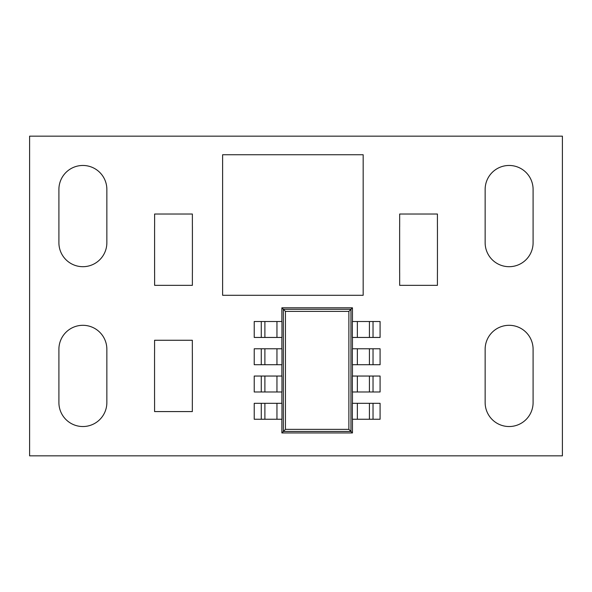 <?xml version="1.0" encoding="UTF-8"?>
<svg xmlns="http://www.w3.org/2000/svg" width="592" height="592" viewBox="0 0 592 592"><rect width="100%" height="100%" fill="white"/><g stroke="black" fill="none" stroke-linecap="round" stroke-linejoin="round"><path stroke-width="0.89" d="M154.586 272.757L154.586 226.61L154.601 272.757M192.407 226.61L192.407 272.757L192.4 226.61M399.637 272.757L399.637 226.61L399.644 272.757M437.451 226.61L437.451 272.757L437.444 226.61M154.549 398.993L154.549 352.847L154.556 398.993M192.363 352.847L192.363 398.993L192.356 352.847M58.904 349.28L58.904 402.56A23.976 23.976 0 0 0 82.88 426.536A23.976 23.976 0 0 0 106.856 402.56L106.856 349.28A23.976 23.976 0 0 0 82.88 325.304A23.976 23.976 0 0 0 58.904 349.28M106.856 189.44L106.856 242.72A23.976 23.976 0 0 1 82.88 266.696A23.976 23.976 0 0 1 58.904 242.72L58.904 189.44A23.976 23.976 0 0 1 82.88 165.464A23.976 23.976 0 0 1 106.856 189.44M29.6 455.84L562.4 455.84L562.4 136.16L29.6 136.16L29.6 455.84M533.096 189.44L533.096 242.72A23.976 23.976 0 0 1 509.12 266.696A23.976 23.976 0 0 1 485.144 242.72L485.144 189.44A23.976 23.976 0 0 1 509.12 165.464A23.976 23.976 0 0 1 533.096 189.44M485.144 349.28L485.144 402.56A23.976 23.976 0 0 0 509.12 426.536A23.976 23.976 0 0 0 533.096 402.56L533.096 349.28A23.976 23.976 0 0 0 509.12 325.304A23.976 23.976 0 0 0 485.144 349.28M373.034 403.315L352.358 403.315L352.358 419.254L380.086 419.254L380.086 403.315L373.034 403.315L373.034 419.254M369.423 403.315L369.423 419.254M373.034 376.046L352.358 376.046L352.358 391.985L380.086 391.985L380.086 376.046L373.034 376.046L373.034 391.985M373.034 348.777L352.358 348.777L352.358 364.716L380.086 364.716L380.086 348.777L373.034 348.777L373.034 364.716M373.034 321.508L352.358 321.508L352.358 337.447L380.086 337.447L380.086 321.508L373.034 321.508L373.034 337.447M369.423 376.046L369.423 391.985M369.423 348.777L369.423 364.716M369.423 321.508L369.423 337.447L369.423 321.508M261.279 403.315L254.227 403.315L254.227 419.254L281.955 419.254L281.955 403.315L261.279 403.315L261.279 419.254M264.89 403.315L264.89 419.254L264.89 403.315M261.279 376.046L254.227 376.046L254.227 391.985L281.955 391.985L281.955 376.046L261.279 376.046L261.279 391.985M261.279 348.777L254.227 348.777L254.227 364.716L281.955 364.716L281.955 348.777L261.279 348.777L261.279 364.716M261.279 321.508L254.227 321.508L254.227 337.447L281.955 337.447L281.955 321.508L261.279 321.508L261.279 337.447M264.89 376.046L264.89 391.985M264.89 348.777L264.89 364.716L264.89 348.777M264.89 321.508L264.89 337.447L264.89 321.508M352.455 321.508L352.455 307.818L350.967 309.305L350.967 431.457L283.353 431.457L281.866 432.944L352.455 432.944L352.455 419.254M352.455 307.818L281.866 307.818L283.353 309.305L350.967 309.305L348.88 311.392L285.44 311.392L283.353 309.305L283.353 431.457L285.44 429.37L348.88 429.37L348.88 311.392M281.866 307.818L281.866 321.508M281.866 337.447L281.866 348.777M281.866 364.716L281.866 376.046M281.866 391.985L281.866 403.315M281.866 419.254L281.866 432.944M348.88 429.37L352.455 432.944M352.455 403.315L352.455 391.985M352.455 376.046L352.455 364.716M352.455 348.777L352.455 337.447M363.17 295.29L363.17 154.741L222.622 154.741L222.622 295.29L363.17 295.29M154.579 398.993L154.579 411.581L192.333 411.581L192.333 398.993M154.579 352.847L154.579 340.259L192.333 340.259L192.333 352.847M399.667 272.757L399.667 285.344L437.421 285.344L437.421 272.757M399.667 226.61L399.667 214.023L437.421 214.023L437.421 226.61M154.616 272.757L154.616 285.344L192.378 285.344L192.378 272.757M154.616 226.61L154.616 214.023L192.378 214.023L192.378 226.61M285.44 311.392L285.44 429.37M357.361 403.315L357.361 419.254M357.361 376.046L357.361 391.985M357.361 348.777L357.361 364.716M357.361 321.508L357.361 337.447M276.952 403.315L276.952 419.254M276.952 376.046L276.952 391.985M276.952 348.777L276.952 364.716M276.952 321.508L276.952 337.447"/></g></svg>
